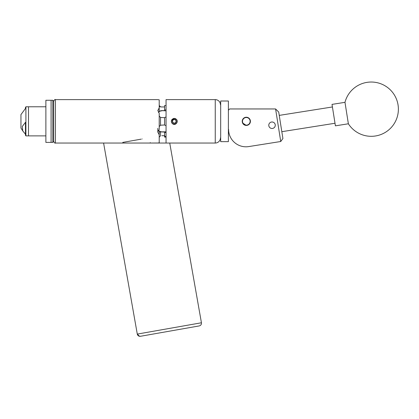 <?xml version="1.0" encoding="UTF-8"?>
<svg xmlns="http://www.w3.org/2000/svg" width="419" height="419" viewBox="0 0 419 419"><rect width="100%" height="100%" fill="white"/><g stroke="black" fill="none" stroke-linecap="round" stroke-linejoin="round"><path stroke-width="0.63" d="M272.025 128.481A3.247 3.247 0 0 0 275.273 125.239A3.247 3.247 0 0 0 272.025 121.992A3.247 3.247 0 0 0 268.778 125.239A3.247 3.247 0 0 0 272.025 128.481M247.137 125.344L246.325 125.428A4.096 4.096 0 0 0 250.415 121.332A4.096 4.096 0 0 0 246.32 117.231A4.096 4.096 0 0 0 242.224 121.332A4.096 4.096 0 0 0 246.32 125.428L248.603 124.731M228.601 129.429A17.368 17.368 0 0 0 248.687 146.587L280.74 141.507L275.587 108.956L229.685 108.956L228.601 110.04M248.687 146.587L261.168 144.607M275.587 108.956L278.714 112.051L282.909 138.527L280.74 141.507M198.81 325.998L140.857 336.216A2.713 2.619 80 0 1 137.809 333.995L137.285 334.09L103.598 143.041L169.737 143.041L201.434 322.777C201.56 324.426 200.821 325.479 199.229 325.924M136.667 143.041L153.202 143.041L136.667 143.041M345.685 106.787L348.372 123.783A27.141 27.141 0 0 0 398.05 104.923A27.141 27.141 0 0 0 344.978 102.336L345.685 106.787M344.978 102.336L332.016 104.389L335.415 125.836L348.372 123.783M220.677 141.653L220.677 101.005L220.677 141.653L228.386 141.653L228.386 101.005L220.677 101.005M228.386 101.005L228.386 141.653M248.299 124.595A3.823 3.823 0 0 0 249.588 119.347A3.823 3.823 0 0 0 244.34 118.064A3.823 3.823 0 0 0 243.051 123.312A3.823 3.823 0 0 0 248.299 124.595M244.225 117.875A4.038 4.038 0 0 1 249.771 119.237A4.038 4.038 0 0 1 248.415 124.783A4.038 4.038 0 0 1 242.863 123.422A4.038 4.038 0 0 1 244.225 117.875M52.825 100.267L53.69 101.136L53.69 141.522L52.825 142.392L52.825 100.267L51.087 100.267L51.087 142.392L51.087 100.267L45.875 100.267L45.875 142.392L52.825 142.392M45.875 135.876L28.508 135.876L28.508 106.782L25.899 106.782L25.899 135.876L25.465 135.19L25.465 122.306L22.265 126.496L22.788 130.958L25.465 134.195M25.899 135.876L28.508 135.876L28.508 106.782L45.875 106.782M22.788 130.958L20.95 128.062L20.95 114.597L25.465 108.484L25.465 107.468L25.465 108.484M175.996 122.238L175.996 120.353A1.959 1.959 0 0 0 172.607 120.353A1.959 1.959 0 0 0 172.607 122.311L174.299 123.286L175.996 122.311A1.959 1.959 0 0 0 175.996 120.353L174.299 119.373L172.607 120.353L172.607 122.311A1.959 1.959 0 0 0 175.996 122.311L175.996 120.353L174.299 119.373L172.607 120.353L172.607 122.311L174.299 123.286L175.996 122.311M171.361 121.604A2.954 2.954 0 0 1 171.371 120.944L171.46 121.122A2.849 2.849 0 0 0 176.766 122.751A2.849 2.849 0 0 0 174.838 118.53L176.656 119.551C177.447 120.735 177.447 121.924 176.656 123.107C175.095 124.941 173.524 124.941 171.942 123.107A2.954 2.954 0 0 1 171.549 122.395M244.036 124.731L242.302 122.139L242.224 121.332L242.302 120.515L244.036 117.928M244.733 117.55L246.32 117.231L248.603 117.928L250.337 120.52L250.415 121.332L249.211 124.228M242.69 119.431L242.543 119.74M244.733 125.108L245.508 125.344M249.247 124.197L250.096 122.919M246.325 125.428L242.543 122.919M141.25 139.139L123.427 142.282L122.338 143.041M169.737 143.041L215.251 143.041A5.211 5.211 0 0 0 220.462 137.83M166.05 143.041L166.05 99.617L215.251 99.617A5.211 5.211 0 0 1 220.462 104.829M159.21 116.037L160.514 117.446L160.514 125.213L164.594 124.977M166.05 116.985L166.05 125.679M157.822 128.314L157.822 132.147L159.21 129.398L159.21 113.261L157.822 110.511L159.21 107.908L159.21 99.837L158.188 99.685M176.546 119.41L174.299 118.378C171.591 118.996 170.805 120.572 171.942 123.107M174.299 118.378L173.534 118.477L171.659 120.017M175.336 118.561L174.974 118.457M174.299 124.281L175.063 124.181L176.86 122.804M175.461 118.614L174.943 118.446M122.882 142.376L124.433 142.104M159.21 142.821L157.822 143.041L159.21 142.821L159.21 134.75L157.822 132.147M158.026 142.999L150.997 143.041M122.673 142.806L122.924 142.622L123.003 143.041M142.256 138.961C153.527 144.005 153.527 144.005 142.256 138.961M165.898 125.679L164.594 125.003L164.594 117.655L165.898 116.985M164.594 117.681L160.514 117.446M166.05 132.744L166.05 137.092M164.594 135.746L165.898 137.092L164.594 137.092L164.594 132.048L160.514 131.88L166.05 131.812M161.86 135.698L164.594 135.698M159.21 137.275L160.514 135.761L160.514 131.88L159.21 131.98L159.21 134.75M160.922 110.689L160.514 110.778M159.21 105.384L160.514 106.897L161.86 106.96L159.21 106.714M159.21 107.908L159.21 111.344L161.86 110.611L164.594 110.611L164.594 109.914L166.05 109.914M166.05 105.567L164.594 105.567L164.594 109.914M164.594 106.96L161.86 106.96M164.594 132.074L165.898 132.744M158.461 130.204A4.038 3.499 180 0 0 161.86 131.812M161.86 110.611L166.05 110.846M161.86 110.846A4.038 3.499 0 0 0 158.461 112.454M160.514 125.213L159.21 126.622M171.46 121.122L171.743 120.358L174.026 118.603L174.838 118.53M173.539 118.697L171.743 120.347L173.01 118.912M137.809 333.995L201.434 322.777M215.251 143.041L215.251 99.617M157.822 99.617L55.428 99.617L55.428 143.041C54.999 143.481 54.418 142.9 53.69 141.303M137.285 334.09C137.731 335.682 138.778 336.415 140.428 336.289M332.424 106.965L279.243 115.387M335.006 123.259L281.825 131.686M25.465 107.468L25.899 106.782M150.337 143.041L150.264 142.622M55.428 99.617C54.999 99.177 54.418 99.759 53.69 101.356M120.133 143.041L55.428 143.041"/></g></svg>
